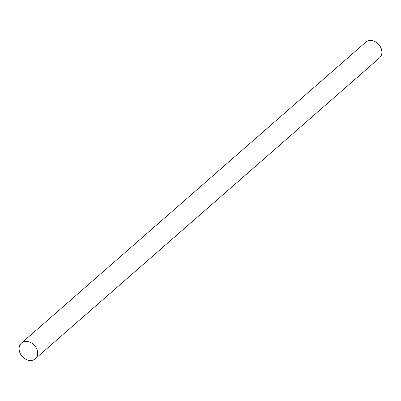 <?xml version="1.0" encoding="UTF-8"?>
<svg xmlns="http://www.w3.org/2000/svg" width="401" height="401" viewBox="0 0 401 401"><rect width="100%" height="100%" fill="white"/><g stroke="black" fill="none" stroke-linecap="round" stroke-linejoin="round"><path stroke-width="0.6" d="M27.594 341.502A10.441 8.251 -131.2 0 0 21.484 343.086A10.441 8.251 -131.2 0 0 20.05 353.106A10.441 8.251 -131.2 0 0 29.118 360.399A10.441 8.251 -131.2 0 0 35.228 358.815A10.441 8.251 -131.2 0 0 36.661 348.795A10.441 8.251 -131.2 0 0 27.594 341.502M21.484 343.086L365.772 42.185A10.441 8.251 48.8 0 1 371.882 40.601A10.441 8.251 48.8 0 1 380.95 47.894A10.441 8.251 48.8 0 1 379.516 57.914L35.228 358.815"/></g></svg>
